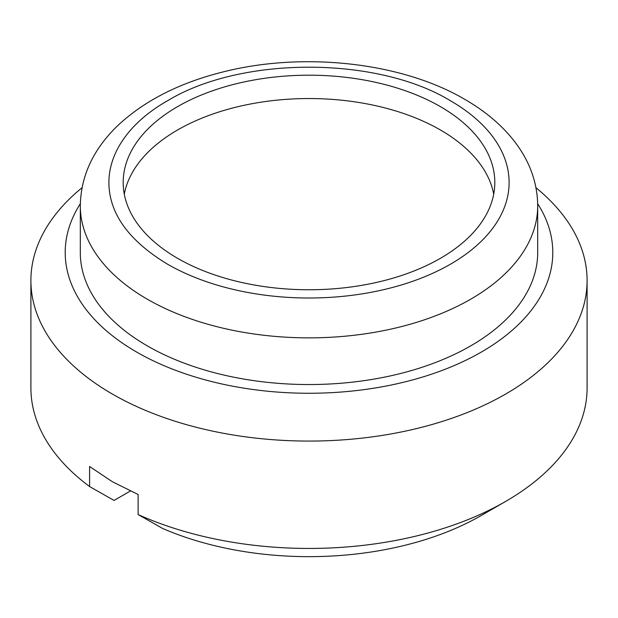 <?xml version="1.0" encoding="UTF-8"?>
<svg xmlns="http://www.w3.org/2000/svg" width="618" height="618" viewBox="0 0 618 618"><rect width="100%" height="100%" fill="white"/><g stroke="black" fill="none" stroke-linecap="round" stroke-linejoin="round"><path stroke-width="0.93" d="M80.301 205.825L80.301 252.507A228.699 132.036 0 0 0 147.285 345.871A228.699 132.036 0 0 0 396.517 374.493A228.699 132.036 0 0 0 537.699 252.507L537.699 205.825C537.475 182.503 529.595 160.85 514.06 140.873C501.499 124.89 485.076 111.055 464.798 99.367C401.847 62.318 303.569 51.518 223.345 71.866C179.444 82.804 144.195 100.765 117.613 125.748C93.264 149.239 80.827 175.937 80.301 205.825A228.699 132.036 0 0 0 147.285 299.189A228.699 132.036 0 0 0 396.517 327.81A228.699 132.036 0 0 0 537.699 205.825M177.605 258.339A185.817 107.285 180 0 1 123.183 182.48A185.817 107.285 180 0 1 237.891 83.36A185.817 107.285 180 0 1 440.395 106.62A185.817 107.285 180 0 1 494.817 182.48A185.817 107.285 180 0 1 380.109 281.592A185.817 107.285 180 0 1 177.605 258.339M124.28 194.152A185.817 107.285 180 0 1 247.347 104.62A185.817 107.285 180 0 1 440.395 129.965A185.817 107.285 180 0 1 493.72 194.152M80.325 203.716A243.793 140.757 0 0 0 136.609 352.036A243.793 140.757 0 0 0 440.495 371.032A243.793 140.757 0 0 0 537.675 203.708M82.024 187.741A278.1 160.556 0 0 0 30.9 280.518A278.1 160.556 0 0 0 112.352 394.045A278.1 160.556 0 0 0 415.427 428.853A278.1 160.556 0 0 0 587.1 280.518A278.1 160.556 0 0 0 535.976 187.741M138.115 514.555A278.1 160.556 0 0 0 505.648 501.422L481.391 515.427A243.793 140.757 0 0 1 162.58 528.436L138.115 514.555L138.115 494.5L112.352 481.708L89.595 466.49L89.595 486.551L114.067 500.433L130.328 491.04M505.648 501.422A278.1 160.556 0 0 0 587.1 387.888L587.1 280.518M30.9 280.518L30.9 387.888A278.1 160.556 0 0 0 89.595 486.551M450.499 100.788C377.142 56.083 241.082 55.921 167.501 100.788C132.584 120.456 108.057 150.73 108.915 184.311C109.842 214.454 129.371 241.074 167.501 264.172A200.116 115.535 180 0 0 450.499 264.172A200.116 115.535 180 0 0 450.499 100.788"/></g></svg>
